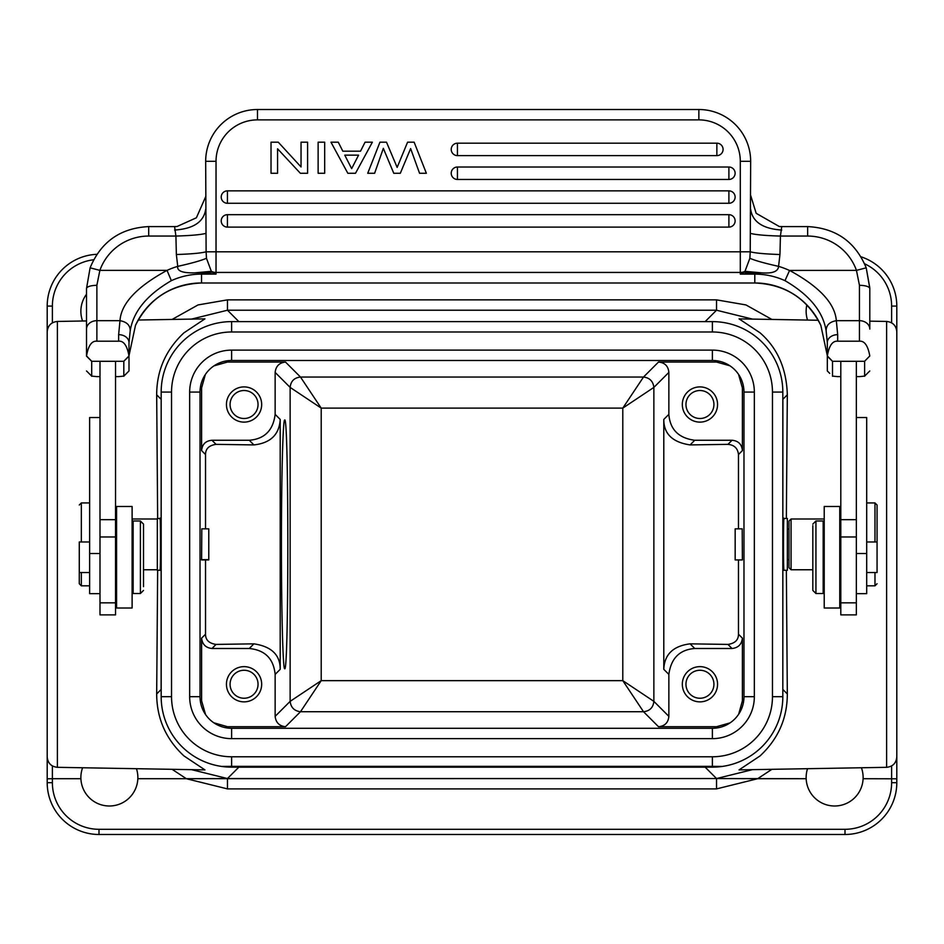 <?xml version="1.0" encoding="UTF-8"?>
<svg xmlns="http://www.w3.org/2000/svg" width="944" height="944" viewBox="0 0 944 944"><rect width="100%" height="100%" fill="white"/><g stroke="black" fill="none" stroke-linecap="round" stroke-linejoin="round"><path stroke-width="1.42" d="M126.59 373.376L123.829 376.113L128.998 370.968L128.998 355.687L135.476 325.385L128.998 355.687L128.998 342.554L128.998 355.959C127.133 345.622 123.676 340.701 118.637 341.197L96.878 341.197C91.721 340.725 88.276 345.634 86.541 355.947L91.721 361.281L123.794 361.281L128.986 355.947M130.189 330.943L128.998 342.554A10.36 7.894 180 0 0 118.637 334.66L119.994 320.677C126.909 321.951 130.307 325.373 130.189 330.943C133.175 311.65 146.898 294.894 171.348 280.663A72.523 72.251 -0 0 1 201.532 274.114L201.532 282.999L754.799 282.999L754.799 274.114L740.297 274.114L754.799 273.146L743.931 272.214L744.993 271.329L761.619 272.84L754.799 273.146L754.799 274.114A72.523 72.251 -0 0 1 784.983 280.663C809.433 294.894 823.144 311.65 826.142 330.943L827.322 342.554L827.322 355.687L820.843 325.361C807.167 298.41 785.148 284.286 754.799 282.999L201.532 282.999C171.183 284.286 149.164 298.41 135.476 325.385A72.523 72.251 180 0 1 201.532 282.964M91.698 361.34L86.518 356.171L86.518 329.078L86.518 356.148M86.541 355.947L86.518 321.09M123.794 361.269L128.998 356.171L128.998 370.968M123.817 361.186L123.817 376.278M123.794 376.101L118.637 376.632M118.637 376.621L115.534 376.621M99.993 376.621L96.878 376.621M96.878 376.632L91.721 376.101M91.698 376.278L91.698 361.186M115.534 361.304L99.993 361.304L99.993 614.874L115.534 614.874L115.534 361.304M206.465 258.278L206.111 251.8C201.001 253.145 191.089 254.042 176.363 254.514L177.743 266.361C176.917 270.987 182.57 273.146 194.7 272.84L212.412 272.202L211.338 271.329L206.465 258.278C201.202 260.568 191.632 263.27 177.743 266.361A82.883 82.576 -0 0 0 167.029 270.373L99.875 270.373A51.802 51.613 180 0 1 148.692 236.059L148.692 226.595C120.466 228.035 100.937 241.77 90.117 267.801L86.529 288.392L90.105 267.825L99.875 270.373L96.878 285.277C90.718 285.501 87.261 286.539 86.518 288.392L86.518 329.078A10.36 8.413 180 0 1 96.878 320.677L119.994 320.677C121.068 303.649 136.75 286.882 167.029 270.373L171.348 280.663M86.518 370.968L91.698 376.125M743.955 272.167L740.297 274.114L740.297 272.438L216.034 272.438L216.034 274.114L212.376 272.167M749.866 258.278L744.993 271.329A10.36 10.325 180 0 1 740.297 272.438L740.297 251.8L750.209 251.8L749.866 258.278C755.058 260.556 764.64 263.246 778.576 266.361C778.175 271.494 772.522 273.666 761.619 272.84M750.327 233.345C755.589 234.761 765.619 235.658 780.417 236.059L779.956 254.514C765.336 254.042 755.424 253.145 750.22 251.8L750.657 161.318L740.297 161.318A41.442 41.442 0 0 0 698.855 119.876L257.476 119.876A41.442 41.442 0 0 0 216.034 161.318L205.674 161.318A51.802 51.802 0 0 1 257.476 109.516A51.802 51.802 0 0 0 205.674 161.318L206.111 251.8L216.034 251.8L216.034 272.438A10.36 10.325 180 0 1 211.338 271.329L194.7 272.851M201.532 273.146L216.034 274.114L201.532 274.114L201.532 273.146M148.692 226.595L174.593 226.595L175.914 236.059L148.692 236.059M205.674 196.718L196.399 217.781L177.059 226.501L174.593 226.595M784.983 280.663L789.585 270.432C819.392 286.693 834.98 303.437 836.337 320.677C829.493 321.88 826.094 325.302 826.142 330.943M779.956 254.514L778.576 266.361A82.883 82.576 -0 0 1 789.29 270.373M716.862 155.618A6.219 6.219 0 0 0 723.08 149.4A6.219 6.219 0 0 0 716.862 143.193L457.439 143.193A6.219 6.219 0 0 0 451.22 149.4A6.219 6.219 0 0 0 457.439 155.618L716.862 155.618L716.862 143.193M457.439 167.017A6.219 6.219 0 0 0 451.22 173.236A6.219 6.219 0 0 0 457.439 179.454L728.898 179.454A6.219 6.219 0 0 0 735.116 173.236A6.219 6.219 0 0 0 728.898 167.017L457.439 167.017L457.439 179.454M227.433 190.853A6.219 6.219 0 0 0 221.215 197.06A6.219 6.219 0 0 0 227.433 203.279L728.898 203.279A6.219 6.219 0 0 0 735.116 197.06A6.219 6.219 0 0 0 728.898 190.853L227.433 190.853L227.433 203.279M227.433 214.677A6.219 6.219 0 0 0 221.215 220.896A6.219 6.219 0 0 0 227.433 227.115L728.898 227.115A6.219 6.219 0 0 0 735.116 220.896A6.219 6.219 0 0 0 728.898 214.677L227.433 214.677L227.433 227.115M206.004 233.345C201.096 234.702 191.066 235.599 175.914 236.059L176.363 254.514M750.657 195.384L756.168 213.309L779.26 226.501L781.738 226.595L780.417 236.059L807.639 236.059A51.802 51.613 180 0 1 856.456 270.373L859.441 285.277L859.441 320.677A10.36 8.413 0 0 1 869.802 329.078L869.802 287.814L866.214 267.801L869.802 288.392C869.07 286.539 865.613 285.501 859.441 285.277M750.657 161.318A51.802 51.802 0 0 0 698.855 109.516A51.802 51.802 0 0 1 750.657 161.318M257.476 119.876L257.476 109.516L698.855 109.516L698.855 119.876M869.802 329.078L869.802 297.419M832.502 361.34L827.322 356.171L827.322 370.968L827.322 342.554A10.36 7.894 180 0 1 837.682 334.66L837.682 341.197C832.525 340.725 829.08 345.634 827.345 355.947L827.322 342.554M864.598 361.269L869.802 355.959L864.61 361.281L832.525 361.281L827.345 355.947M869.79 355.959C867.937 345.622 864.48 340.701 859.441 341.197L837.682 341.197M864.621 361.186L864.621 376.278M864.598 376.101L859.441 376.632M859.441 376.621L856.338 376.621M840.797 376.621L837.682 376.621M837.682 376.632L832.525 376.101M832.502 376.278L832.502 361.186M856.338 361.304L840.797 361.304L840.797 614.874L856.338 614.874L856.338 361.304M859.441 341.197L859.441 320.677L836.337 320.677L837.682 334.66M864.621 376.125L869.802 370.968M827.322 370.968L829.741 373.376M812.819 569.763L791.06 569.763L791.06 518.999L824.218 518.999M788.995 529.1L788.995 567.698L788.995 521.064L788.995 529.1L787.355 529.1M856.338 593.658L866.698 593.658L866.698 417.519L856.338 417.519M866.698 572.536L877.059 572.536L877.059 505.005L877.059 541.974L866.698 541.974M877.059 583.746L874.982 585.823L874.982 572.536M874.982 541.974L874.982 502.94L866.698 502.94M823.18 522.669L823.18 520.994L815.935 520.994L815.935 593.516L823.18 593.516L823.18 522.669M812.819 525.643L812.819 590.413L812.819 525.643M365.068 142.19L372.373 142.19L355.51 173.271L347.829 173.271L330.978 142.19L338.271 142.19L342.814 151.182L360.525 151.182L365.068 142.19M344.761 155.146L351.652 168.634L358.578 155.146L344.761 155.146M324.677 142.19L324.677 173.271L318.128 173.271L318.128 142.19L324.677 142.19M307.591 142.19L307.591 173.271L300.357 173.271L277.571 148.798L277.571 173.271L271.022 173.271L271.022 142.19L278.268 142.19L301.042 166.946L301.042 142.19L307.591 142.19M414.133 142.19L426.358 173.271L419.561 173.271L410.628 148.586L400.315 173.271L393.766 173.271L383.335 148.338L374.626 173.271L367.735 173.271L379.948 142.19L386.497 142.19L397.153 167.407L407.584 142.19L414.133 142.19M99.993 417.519L89.633 417.519L89.633 593.658L99.993 593.658M89.633 541.974L79.272 541.974L79.272 583.746L79.272 572.536L89.633 572.536M79.272 505.005L81.337 502.94L81.337 541.974M81.337 572.536L81.337 585.823L89.633 585.823M133.151 589.41L133.151 593.516L140.396 593.516L140.396 520.994L133.151 520.994L133.151 589.41M143.512 586.661L143.512 524.097L143.512 586.661M824.218 552.83L824.218 608.019L839.759 608.019L839.759 506.491L824.218 506.491L824.218 552.83M132.113 606.768L132.113 506.491L116.572 506.491L116.572 608.019L132.113 608.019L132.113 606.768M47.2 782.682A51.802 51.802 0 0 0 99.002 834.484A51.802 51.802 0 0 1 47.2 782.682L47.2 778.8L47.2 782.682L52.38 782.682A46.622 46.622 0 0 0 99.002 829.304L99.002 834.484A51.802 51.802 0 0 1 47.2 782.682M99.002 829.304L844.998 829.304L844.998 834.484A51.802 51.802 0 0 0 896.8 782.682A51.802 51.802 0 0 1 844.998 834.484L99.002 834.484M82.588 767.755A28.497 28.497 0 0 0 80.901 778.717L52.38 778.717L80.901 778.717A28.497 28.497 0 0 0 109.362 805.999A28.497 28.497 0 0 0 137.836 778.717L186.369 778.717L227.469 788.901L227.469 778.54L186.369 778.717L172.115 769.325M896.8 779.437L896.8 778.8L863.099 778.717A28.497 28.497 0 0 1 834.638 805.999A28.497 28.497 0 0 1 806.164 778.717L716.626 778.54L757.631 778.717L716.531 788.901L716.531 778.54L227.469 778.54L238.82 767.189L705.18 767.189L716.531 778.54L137.836 778.717A28.497 28.497 0 0 0 136.467 768.699M869.802 321.149L886.617 321.444L886.617 767.319C892.812 766.622 896.21 763.165 896.8 756.958L896.8 782.682L891.62 782.682A46.622 46.622 0 0 1 844.998 829.304M47.2 674.252L47.2 778.8L52.38 778.717L47.2 778.8L47.2 779.437L47.2 670.653M782.824 392.079L782.824 696.684A70.458 70.458 0 0 1 722.443 766.422L221.557 766.422A70.458 70.458 0 0 0 231.622 767.142A70.458 70.458 0 0 1 161.176 696.684A70.458 70.458 0 0 0 221.557 766.422L231.622 766.351L231.622 767.142L712.378 767.142L722.443 766.422A70.458 70.458 0 0 1 712.378 767.142L722.443 766.422L712.378 766.351L231.622 766.351L231.622 756.781L712.378 756.781A60.097 60.097 0 0 0 772.463 696.684L772.463 392.079L782.824 392.079A70.458 70.458 0 0 0 712.378 321.621L231.622 321.621A70.458 70.458 0 0 0 161.176 392.079A70.458 70.458 0 0 1 231.622 321.621L231.622 331.981A60.097 60.097 0 0 0 171.537 392.079L161.176 392.079L161.176 696.684L171.537 696.684L171.537 392.079M258.042 404.504A13.983 13.983 0 0 1 244.059 418.499A13.983 13.983 0 0 1 230.076 404.504A13.983 13.983 0 0 1 244.059 390.521A13.983 13.983 0 0 1 258.042 404.504M258.042 684.258A13.983 13.983 0 0 1 244.059 698.241A13.983 13.983 0 0 1 230.076 684.258A13.983 13.983 0 0 1 244.059 670.264A13.983 13.983 0 0 1 258.042 684.258M713.924 684.258A13.983 13.983 0 0 1 699.941 698.241A13.983 13.983 0 0 1 685.958 684.258A13.983 13.983 0 0 1 699.941 670.264A13.983 13.983 0 0 1 713.924 684.258M713.924 404.504A13.983 13.983 0 0 1 699.941 418.499A13.983 13.983 0 0 1 685.958 404.504A13.983 13.983 0 0 1 699.941 390.521A13.983 13.983 0 0 1 713.924 404.504M694.749 440.258L690.088 444.919C672.482 442.288 663.726 433.792 663.797 419.419L663.797 669.331C664.387 654.487 673.143 645.991 690.088 643.843L727.954 644.41C734.951 643.395 738.468 639.997 738.468 634.215L742.397 638.156C741.701 644.351 738.255 647.796 732.048 648.504L694.749 648.504C679.656 649.649 671.031 658.287 668.859 674.405L668.859 716.354L653.862 701.357L622.792 680.648L643.501 711.717C649.743 711.056 653.201 707.599 653.862 701.357L653.862 387.406L622.792 408.115L622.792 680.648L321.208 680.648L290.138 701.357C290.882 707.516 294.339 710.974 300.499 711.717L321.208 680.648L321.208 408.115L300.499 377.045C294.257 377.706 290.799 381.164 290.138 387.406L321.208 408.115L622.792 408.115L643.501 377.045L658.499 362.048C664.812 362.638 668.269 366.095 668.859 372.408L668.859 414.357C670.028 429.508 678.653 438.146 694.749 440.258L732.048 440.258C738.361 440.848 741.807 444.294 742.397 450.607L738.468 454.548L738.468 528.841M201.792 528.841L208.777 528.841L208.777 559.922L201.627 559.922M261.677 404.504A17.617 17.617 0 0 1 244.059 422.121A17.617 17.617 0 0 1 226.442 404.504A17.617 17.617 0 0 1 244.059 386.898A17.617 17.617 0 0 1 261.677 404.504M280.203 419.419C279.33 434.559 270.562 443.055 253.912 444.919L216.046 444.353C209.049 445.367 205.532 448.766 205.532 454.548L201.603 450.607C202.193 444.294 205.639 440.848 211.952 440.258L249.251 440.258C264.532 439.019 273.17 430.393 275.141 414.357L280.203 419.419L280.203 669.331L275.141 674.405L275.141 716.354C275.849 722.561 279.306 726.019 285.501 726.715L227.492 726.715L226.359 727.848M261.677 684.258A17.617 17.617 0 0 1 244.059 701.864A17.617 17.617 0 0 1 226.442 684.258A17.617 17.617 0 0 1 244.059 666.641A17.617 17.617 0 0 1 261.677 684.258M200.47 701.947L201.603 700.814L201.603 638.156C202.311 644.363 205.757 647.808 211.952 648.504L249.251 648.504C264.981 650.05 273.607 658.676 275.141 674.405M201.603 638.156L205.532 634.215C205.521 639.985 209.025 643.383 216.046 644.41L253.912 643.843C271.518 646.475 280.274 654.971 280.203 669.331M742.373 559.922L735.164 559.922L735.164 528.841L742.208 528.841M717.558 684.258A17.617 17.617 0 0 1 699.941 701.864A17.617 17.617 0 0 1 682.323 684.258A17.617 17.617 0 0 1 699.941 666.641A17.617 17.617 0 0 1 717.558 684.258M717.558 404.504A17.617 17.617 0 0 1 699.941 422.121A17.617 17.617 0 0 1 682.323 404.504A17.617 17.617 0 0 1 699.941 386.898A17.617 17.617 0 0 1 717.558 404.504M690.088 444.919L727.954 444.353C734.302 444.966 737.807 448.365 738.468 454.548M213.946 365.883L227.492 362.048L285.501 362.048C279.294 362.756 275.837 366.201 275.141 372.408L275.141 414.357M281.43 544.381C281.395 610.839 282.94 670.098 284.687 668.706C288.864 674.724 288.864 414.038 284.687 420.045C282.94 418.652 281.395 477.924 281.43 544.381M201.804 529.242L201.615 559.509M201.603 450.607L201.603 387.937L205.332 374.544M205.532 634.215L205.532 559.922M205.532 528.841L205.532 454.548M201.603 700.814L205.544 714.525M213.781 722.762L227.492 726.715M668.859 716.354C668.269 722.667 664.812 726.125 658.499 726.715L643.501 711.717L300.499 711.717L285.501 726.715M742.385 559.509L742.196 529.242M742.397 638.156L742.397 700.814L738.668 714.207M730.054 722.88L716.508 726.715L658.499 726.715M738.468 559.922L738.468 634.215M738.562 374.39L742.397 387.937L742.397 450.607M658.499 362.048L716.508 362.048L729.901 365.776M231.622 738.645L231.622 728.284A31.6 31.6 0 0 1 200.022 696.684L200.022 392.079A31.6 31.6 0 0 1 231.622 360.478L712.378 360.478A31.6 31.6 0 0 1 743.978 392.079L743.978 696.684A31.6 31.6 0 0 1 712.378 728.284L231.622 728.284L712.378 728.284L712.378 738.645L231.622 738.645A41.961 41.961 0 0 1 189.661 696.684L189.661 392.079A41.961 41.961 0 0 1 231.622 350.118L712.378 350.118A41.961 41.961 0 0 1 754.339 392.079L743.978 392.079L743.978 696.684A31.6 31.6 0 0 1 712.378 728.284M160.138 570.282L157.318 570.282L157.318 518.48L159.961 518.48M784.039 518.48L787.355 518.48L787.355 570.282L783.862 570.282M231.622 728.284A31.6 31.6 0 0 1 200.022 696.684L200.022 392.079A31.6 31.6 0 0 1 231.622 360.478L712.378 360.478A31.6 31.6 0 0 1 743.978 392.079M752.451 319.096L716.531 310.222L716.531 299.862L745.961 304.936L771.885 319.438M716.531 299.862L227.469 299.862L227.469 310.222L191.549 319.096M160.055 570.27L160.15 569.598C160.728 563.32 160.504 509.996 159.949 519.153M783.945 570.282L783.85 569.598C783.272 563.639 783.485 510.149 784.051 519.153L783.945 518.48M157.648 518.48L156.68 394.828C156.704 370.461 165.802 349.787 183.962 332.819L204.942 318.871L138.19 320.028M156.68 394.828L161.117 399.265L161.176 396.397M235.941 321.621L238.82 321.574L227.469 310.222L716.531 310.222L705.18 321.574L708.047 321.621M818.259 320.252L739.058 318.871L760.038 332.807C777.455 347.97 786.553 368.644 787.32 394.828L786.352 518.48M782.824 396.397L782.824 399.265M47.2 408.752L47.2 306.08A51.802 51.802 0 0 1 96.878 254.314A51.802 51.802 0 0 0 47.2 306.08L47.2 331.781M864.621 263.789A46.622 46.622 0 0 1 891.62 306.08L896.8 306.08A51.802 51.802 0 0 0 861.034 256.815A51.802 51.802 0 0 1 896.8 306.08L896.8 407.572M807.533 320.063A28.497 28.497 0 0 1 806.849 304.924M82.588 321.007A28.497 28.497 0 0 1 86.518 294.233M86.518 320.936L57.383 321.444L57.383 767.319L204.942 769.891L183.927 755.908C165.837 739.058 156.751 718.408 156.68 693.934L157.648 570.282M786.352 570.282L787.32 693.934C787.296 718.301 778.198 738.963 760.038 755.943L739.058 769.891L886.617 767.319M47.2 414.853L47.2 424.588M47.2 421.72L47.2 417.991M47.2 412.375L47.2 408.705M57.383 767.319C51.188 766.622 47.79 763.165 47.2 756.958L47.2 331.804C47.79 325.597 51.188 322.14 57.383 321.444M708.059 767.142L705.18 767.142M787.32 693.934L782.883 689.498L782.824 692.365M896.8 419.124L896.8 664.163M896.8 667.042L896.8 670.771M896.8 412.386L896.8 680.058M896.8 420.222L896.8 427.644M771.885 769.325L757.631 778.717L806.164 778.717A28.497 28.497 0 0 1 807.533 768.699M861.412 767.755A28.497 28.497 0 0 1 863.099 778.717L896.8 778.8M47.2 665.473L47.2 661.119M191.549 769.655L227.469 778.54M896.8 407.619L896.8 414.487M716.579 778.54L752.451 769.655M47.2 427.644L47.2 661.425M238.82 767.142L235.953 767.142M161.176 692.365L161.176 689.498M772.463 696.684L782.824 696.684A70.458 70.458 0 0 1 712.378 767.142L712.378 756.781M118.637 341.197L118.637 334.66M96.878 285.277L96.878 341.197M216.034 161.318L216.034 251.8L740.297 251.8L740.297 161.318M174.593 230.053C193.449 228.814 203.81 221.899 205.674 209.332M754.799 282.964A72.523 72.251 180 0 1 820.843 325.361L827.322 355.687M789.585 270.432L856.456 270.373L866.214 267.825C855.394 241.77 835.865 228.035 807.639 226.595L807.639 236.059M750.657 209.332C752.521 221.899 762.882 228.814 781.738 230.053M856.338 536.971L840.797 536.971M856.338 519.684L840.797 519.684M856.338 553.503L866.698 553.503M457.439 143.193L457.439 155.618M728.898 179.454L728.898 167.017M728.898 203.279L728.898 190.853M728.898 227.115L728.898 214.677M115.534 519.684L99.993 519.684M89.633 553.503L99.993 553.503M115.534 536.971L99.993 536.971M891.62 782.682L891.62 765.926M52.38 765.926L52.38 782.682M716.531 788.901L227.469 788.901M275.141 372.408L290.138 387.406L290.138 701.357L275.141 716.354M668.859 372.408L653.862 387.406C653.118 381.246 649.661 377.789 643.501 377.045L300.499 377.045L285.501 362.048M211.952 440.258L216.046 444.353M253.912 444.919L249.251 440.258M216.046 644.41L211.952 648.504M249.251 648.504L253.912 643.843M732.048 648.504L727.954 644.41M690.088 643.843L694.749 648.504M668.859 674.405L663.797 669.331M727.954 444.353L732.048 440.258M663.797 419.419L668.859 414.357M201.603 387.937L200.47 386.804M226.359 360.915L227.492 362.048M742.397 700.814L743.53 701.947M717.641 727.848L716.508 726.715M716.508 362.048L717.641 360.915M743.53 386.816L742.397 387.937M172.115 319.438L198.039 304.936L227.469 299.862M705.18 321.621L238.82 321.621M787.32 394.828L782.883 399.265L782.824 689.498M712.378 350.118L712.378 360.478M231.622 360.478L231.622 350.118M189.661 392.079L200.022 392.079M200.022 696.684L189.661 696.684M743.978 696.684L754.339 696.684A41.961 41.961 0 0 1 712.378 738.645M754.339 696.684L754.339 392.079M712.378 321.621L712.378 331.981L231.622 331.981M772.463 392.079A60.097 60.097 0 0 0 712.378 331.981M47.2 306.08L52.38 306.08A46.622 46.622 0 0 1 93.645 259.765M891.62 306.08L891.62 322.824M52.38 322.824L52.38 306.08M161.176 399.265L161.117 689.498L156.68 693.934M896.8 661.119L896.8 756.958M171.537 696.684A60.097 60.097 0 0 0 231.622 756.781M89.727 374.166L88.937 373.387M781.738 226.595L807.639 226.595M866.604 374.166L867.394 373.387M840.797 518.999L839.759 518.999M788.995 521.064L791.06 518.999M788.995 567.698L791.06 569.763M788.995 559.662L787.355 559.662M856.338 602.838L840.797 602.838M874.982 585.823L866.698 585.823M877.059 505.005L874.982 502.94M840.797 534.457L839.759 533.419M840.797 580.053L839.759 581.079M824.218 582.118L823.18 582.118M824.218 532.392L823.18 532.392M812.819 590.413L815.935 593.516M812.819 524.097L815.935 520.994M143.512 569.763L157.318 569.763M115.534 518.999L116.572 518.999M132.113 518.999L157.318 518.999M200.022 559.662L208.777 559.662M81.337 502.94L89.633 502.94M79.272 583.746L81.337 585.823M99.993 602.838L115.534 602.838M115.534 580.053L116.572 581.079M115.534 534.457L116.572 533.419M132.113 532.392L133.151 532.392M132.113 582.118L133.151 582.118M143.512 524.097L140.396 520.994M143.512 590.413L140.396 593.516M47.2 407.572L47.2 411.265M47.2 421.543L47.2 416.599M47.2 423.478L47.2 426.983M896.8 681.179L896.8 677.497M896.8 667.219L896.8 672.163M886.617 321.444C892.812 322.14 896.21 325.597 896.8 331.804M896.8 414.345L896.8 420.009M47.2 674.394L47.2 670.877M47.2 670.606L47.2 668.73M47.2 668.553L47.2 667.113"/></g></svg>
